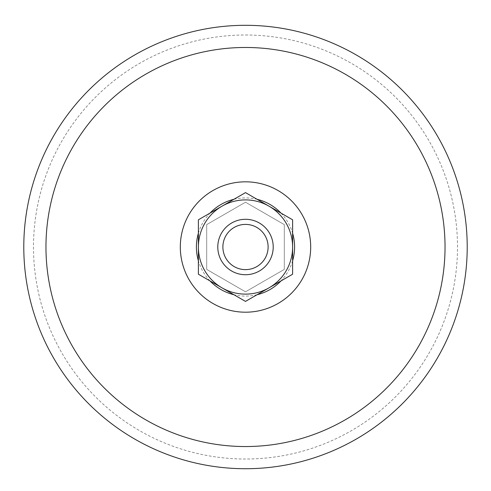 <?xml version="1.0" encoding="UTF-8"?>
<svg xmlns="http://www.w3.org/2000/svg" width="491" height="491" viewBox="0 0 491 491"><rect width="100%" height="100%" fill="white"/><g stroke="black" fill="none" stroke-linecap="round" stroke-linejoin="round"><path stroke-width="0.37" stroke-dasharray="2.46 1.84" d="M221.944 206.214L245.5 192.613L292.611 219.808L292.611 274.211L245.5 301.413L198.389 274.211L198.389 247.01A47.111 47.111 0 0 1 269.056 206.214A47.111 47.111 0 0 1 269.056 287.812A47.111 47.111 0 0 1 198.389 247.01L198.389 219.808L221.944 206.214M245.5 219.299A27.711 27.711 0 0 1 269.498 260.868A27.711 27.711 0 0 1 221.502 260.868A27.711 27.711 0 0 1 245.5 219.299A27.711 27.711 0 0 1 269.498 260.868A27.711 27.711 0 0 1 221.502 260.868A27.711 27.711 0 0 1 245.5 219.299A27.711 27.711 0 0 1 269.498 260.868A27.711 27.711 0 0 1 221.502 260.868A27.711 27.711 0 0 1 245.5 219.299A27.711 27.711 0 0 1 269.498 260.868A27.711 27.711 0 0 1 221.502 260.868A27.711 27.711 0 0 1 245.5 219.299A27.711 27.711 0 0 1 269.498 260.868A27.711 27.711 0 0 1 221.502 260.868A27.711 27.711 0 0 1 245.5 219.299M245.5 202.212L206.699 224.614L206.699 269.412L245.5 291.814L284.301 269.412L284.301 224.614L245.5 202.212L206.699 224.614L206.699 269.412L245.5 291.814L284.301 269.412L284.301 224.614L245.5 202.212M245.5 35.002A212.008 212.008 0 0 1 429.103 353.017A212.008 212.008 0 0 1 61.897 353.017A212.008 212.008 0 0 1 245.5 35.002M245.5 25.305A221.705 221.705 0 0 1 437.506 357.865A221.705 221.705 0 0 1 53.494 357.865A221.705 221.705 0 0 1 245.5 25.305M233.882 199.315A49.088 49.088 0 0 1 257.118 199.315M280.999 213.106A49.088 49.088 0 0 1 292.611 233.225M292.611 260.801A49.088 49.088 0 0 1 280.999 280.92M257.118 294.704A49.088 49.088 0 0 1 233.882 294.704M210.001 280.92A49.088 49.088 0 0 1 198.389 260.801M198.389 233.225A49.088 49.088 0 0 1 210.001 213.106"/><path stroke-width="0.74" d="M221.944 206.214L198.389 219.808L198.389 274.211L245.5 301.413L292.611 274.211L292.611 247.01A47.111 47.111 0 0 1 221.944 287.812A47.111 47.111 0 0 1 221.944 206.214A47.111 47.111 0 0 1 269.056 206.214L245.5 192.613L221.944 206.214M292.611 219.808L292.611 247.01A47.111 47.111 0 0 0 269.056 206.214L292.611 219.808M245.5 219.299A27.711 27.711 0 0 1 269.498 260.868A27.711 27.711 0 0 1 221.502 260.868A27.711 27.711 0 0 1 245.5 219.299M245.5 224.399A22.617 22.617 0 0 1 265.085 258.321A22.617 22.617 0 0 1 225.915 258.321A22.617 22.617 0 0 1 245.5 224.399M245.5 47.474A199.536 199.536 0 0 1 418.301 346.781A199.536 199.536 0 0 1 72.699 346.781A199.536 199.536 0 0 1 245.5 47.474M245.5 25.305A221.705 221.705 0 0 1 437.506 357.865A221.705 221.705 0 0 1 53.494 357.865A221.705 221.705 0 0 1 245.5 25.305A221.705 221.705 0 0 1 437.506 357.865A221.705 221.705 0 0 1 53.494 357.865A221.705 221.705 0 0 1 245.5 25.305M257.118 199.315A49.088 49.088 0 0 1 280.999 213.106M292.611 233.225A49.088 49.088 0 0 1 292.611 260.801M280.999 280.92A49.088 49.088 0 0 1 257.118 294.704M233.882 294.704A49.088 49.088 0 0 1 210.001 280.92M198.389 260.801A49.088 49.088 0 0 1 198.389 233.225M210.001 213.106A49.088 49.088 0 0 1 233.882 199.315M245.5 181.823A65.186 65.186 0 0 1 301.953 279.606A65.186 65.186 0 0 1 189.047 279.606A65.186 65.186 0 0 1 245.5 181.823"/></g></svg>
